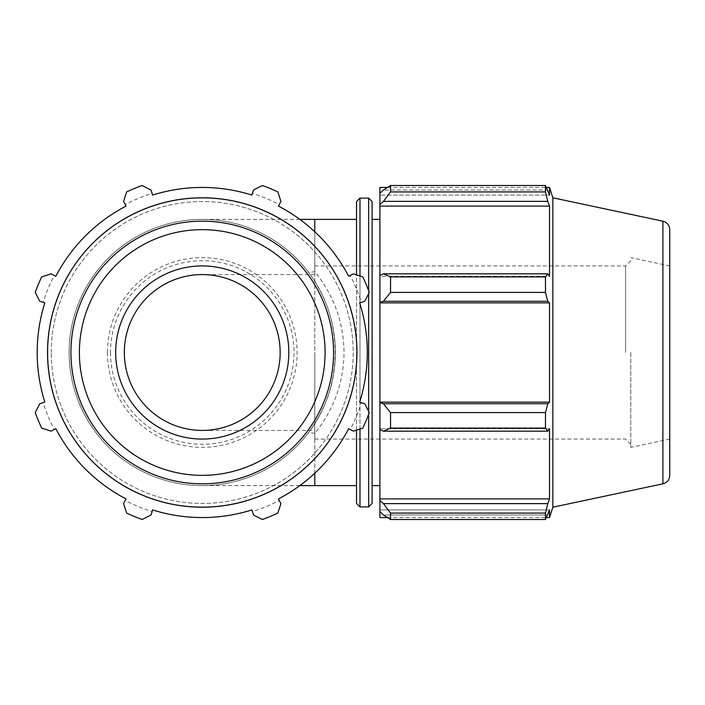 <?xml version="1.0" encoding="UTF-8"?>
<svg xmlns="http://www.w3.org/2000/svg" width="705" height="705" viewBox="0 0 705 705"><rect width="100%" height="100%" fill="white"/><g stroke="black" fill="none" stroke-linecap="round" stroke-linejoin="round"><path stroke-width="0.53" stroke-dasharray="3.52 2.64" d="M314.791 433.434C311.037 432.658 308.746 432.658 307.918 433.434L303.987 438.325A133.113 133.113 0 0 0 307.918 433.434C344.155 387.353 344.155 317.647 307.918 271.566C308.746 272.341 311.037 272.341 314.791 271.566C333.95 295.545 343.696 322.52 344.014 352.5C343.696 382.48 333.95 409.455 314.791 433.434L314.791 473.231M356.519 430.147L356.519 219.387M307.918 271.566A133.113 133.113 0 0 0 69.134 352.5A133.113 133.113 0 0 0 303.987 438.325M115.673 352.5A86.574 86.574 0 0 0 245.534 427.477A86.574 86.574 0 0 0 245.534 277.523A86.574 86.574 0 0 0 115.673 352.5A86.574 86.574 0 0 1 245.534 277.523A86.574 86.574 0 0 1 245.534 427.477A86.574 86.574 0 0 1 115.673 352.5M314.791 352.5L314.791 439.074L314.791 352.5M314.791 430.42L314.791 274.58L314.791 430.42L202.247 430.42M280.916 503.626L277.832 513.081A177.475 177.475 0 0 1 262.339 519.497L253.483 514.994L252.408 511.61A166.829 166.829 0 0 0 279.277 500.479L280.916 503.626M364.741 403.736L369.244 412.592A177.475 177.475 0 0 1 362.819 428.094L353.372 431.169L350.226 429.53A166.829 166.829 0 0 0 361.357 402.67L364.741 403.736M353.372 273.831L362.819 276.906A177.475 177.475 0 0 1 369.244 292.408L364.741 301.264L361.357 302.33A166.829 166.829 0 0 0 350.226 275.47L353.372 273.831M253.483 190.006L262.339 185.503A177.475 177.475 0 0 1 277.832 191.919L280.916 201.374L279.277 204.52A166.829 166.829 0 0 0 252.408 193.39L253.483 190.006M123.569 201.374L126.653 191.919A177.475 177.475 0 0 1 142.146 185.503L151.011 190.006L152.077 193.39A166.829 166.829 0 0 0 125.208 204.52L123.569 201.374M39.753 301.264L35.25 292.408A177.475 177.475 0 0 1 41.666 276.906L51.112 273.831L54.267 275.47A166.829 166.829 0 0 0 43.137 302.33L39.753 301.264M51.112 431.169L41.666 428.094A177.475 177.475 0 0 1 35.25 412.592L39.753 403.736L43.137 402.67A166.829 166.829 0 0 0 54.267 429.53L51.112 431.169M151.011 514.994L142.146 519.497A177.475 177.475 0 0 1 126.653 513.081L123.569 503.626L125.208 500.479A166.829 166.829 0 0 0 152.077 511.61L151.011 514.994M110.474 352.5A91.773 91.773 0 0 0 248.134 431.971A91.773 91.773 0 0 0 248.134 273.029A91.773 91.773 0 0 0 110.474 352.5M107.389 352.5A94.858 94.858 0 0 0 249.676 434.65A94.858 94.858 0 0 0 249.676 270.35A94.858 94.858 0 0 0 107.389 352.5M54.267 275.47L55.836 276.289A165.058 165.058 0 0 1 126.028 206.098L125.208 204.52M152.077 193.39L152.615 195.082A165.058 165.058 0 0 1 251.879 195.082L252.408 193.39M279.277 204.52L278.457 206.098A165.058 165.058 0 0 1 348.649 276.289L350.226 275.47M361.357 302.33L359.665 302.868A165.058 165.058 0 0 1 359.665 402.132L361.357 402.67M350.226 429.53L348.649 428.711A165.058 165.058 0 0 1 278.457 498.902L279.277 500.479M252.408 511.61L251.879 509.918A165.058 165.058 0 0 1 152.615 509.918L152.077 511.61M125.208 500.479L126.028 498.902A165.058 165.058 0 0 1 55.836 428.711L54.267 429.53M43.137 402.67L44.829 402.132A165.058 165.058 0 0 1 44.829 302.868L43.137 302.33M47.834 352.5A154.404 154.404 0 0 0 279.444 486.221A154.404 154.404 0 0 0 279.444 218.779A154.404 154.404 0 0 0 47.834 352.5A154.404 154.404 0 0 1 279.444 218.779A154.404 154.404 0 0 1 279.444 486.221A154.404 154.404 0 0 1 47.834 352.5A154.404 154.404 0 0 1 279.444 218.779A154.404 154.404 0 0 1 279.444 486.221A154.404 154.404 0 0 1 47.834 352.5M69.134 352.5A133.113 133.113 0 0 0 268.799 467.776A133.113 133.113 0 0 0 268.799 237.224A133.113 133.113 0 0 0 69.134 352.5A133.113 133.113 0 0 0 268.799 467.776A133.113 133.113 0 0 0 268.799 237.224A133.113 133.113 0 0 0 69.134 352.5A133.113 133.113 0 0 0 268.799 467.776A133.113 133.113 0 0 0 268.799 237.224A133.113 133.113 0 0 0 69.134 352.5M383.45 503.626L390.544 513.081L390.544 519.497L383.45 514.994L379.898 511.61L379.898 500.479L383.45 503.626L547.785 503.626L545.476 513.081L390.544 513.081M379.898 511.61L379.898 517.558M379.898 429.53L379.898 402.67L383.45 403.736L390.544 412.592L390.544 428.094L383.45 431.169L379.898 429.53L379.898 428.711L379.898 500.479M379.898 275.47L379.898 276.289L379.898 275.47L383.45 273.831L390.544 276.906L390.544 292.408L383.45 301.264L379.898 302.33L379.898 275.47L379.898 276.289L549.512 276.289L549.512 206.098L547.785 201.374L383.45 201.374L379.898 204.52L379.898 193.39L379.898 195.082L379.898 193.39L383.45 190.006L390.544 185.503L390.544 191.919L383.45 201.374M379.898 187.442L379.898 193.39M379.898 204.52L379.898 276.289L549.512 276.289L547.785 273.831L545.476 276.906L390.544 276.906M379.898 302.33L379.898 402.67M379.898 352.5L379.898 219.387L379.898 352.5M390.544 519.497L545.476 519.497L547.785 514.994L383.45 514.994L547.785 514.994L549.512 509.918L379.898 509.918L549.512 509.918L549.512 517.558M547.785 503.626L549.512 498.902L549.512 428.711L379.898 428.711L549.512 428.711L547.785 431.169L383.45 431.169M390.544 428.094L545.476 428.094L547.785 431.169M379.898 302.868L549.512 302.868L547.785 301.264L383.45 301.264M390.544 292.408L545.476 292.408L547.785 301.264M379.898 206.098L549.512 206.098M390.544 191.919L545.476 191.919L547.785 201.374M549.512 187.442L549.512 195.082L379.898 195.082L549.512 195.082L547.785 190.006L383.45 190.006L547.785 190.006L545.476 185.503L390.544 185.503M630.79 352.5L630.79 447.358L630.79 352.5M625.599 352.5L625.599 265.926L625.599 352.5M552.87 507.203L552.87 197.797M545.476 519.497L545.476 513.081M545.476 428.094L545.476 412.592L390.544 412.592M383.45 403.736L547.785 403.736L545.476 412.592M547.785 403.736L549.512 402.132L549.512 302.868M545.476 292.408L545.476 276.906M545.476 191.919L545.476 185.503M383.45 273.831L547.785 273.831M379.898 402.132L549.512 402.132M379.898 498.902L549.512 498.902M372.108 201.559L372.108 503.44M372.108 485.613L372.108 352.5M356.519 503.44L356.519 201.559M669.75 229.645L669.75 475.355M669.75 352.5L669.75 439.074L669.75 352.5M314.791 485.613L314.791 219.387M314.791 231.769L314.791 271.566M51.298 352.5A150.94 150.94 0 0 1 277.717 221.775A150.94 150.94 0 0 1 277.717 483.225A150.94 150.94 0 0 1 51.298 352.5A150.94 150.94 0 0 0 277.717 483.225A150.94 150.94 0 0 0 277.717 221.775A150.94 150.94 0 0 0 51.298 352.5M368.644 411.42L368.644 414.232M368.644 506.904L368.644 198.096M368.644 290.768L368.644 293.58M359.982 401.092L359.982 303.908M359.982 302.762L359.982 275.981M359.982 198.096L359.982 506.904M359.982 429.019L359.982 402.238M662.894 483.824L662.894 221.176M333.007 377.387C329.843 395.893 321.692 414.293 308.561 432.597M299.845 485.613L202.247 485.613M299.845 219.387L202.247 219.387M314.791 274.58L202.247 274.58M314.791 439.074L625.599 439.074L630.79 444.273M314.791 265.926L625.599 265.926L630.79 260.727M387.45 187.442L546.481 187.442M387.45 517.558L546.481 517.558M669.75 265.926L630.79 257.642M669.75 439.074L630.79 447.358"/><path stroke-width="1.06" d="M314.791 231.769L314.791 219.387L356.519 219.387L356.519 274.853L356.519 201.559L359.982 198.096L368.644 198.096L368.644 290.768M202.247 430.42A77.92 77.92 0 0 1 124.327 352.5A77.92 77.92 0 0 1 202.247 274.58A77.92 77.92 0 0 1 280.158 352.5A77.92 77.92 0 0 1 202.247 430.42M262.339 519.497L253.483 514.994L251.879 509.918A165.058 165.058 0 0 1 152.615 509.918L151.011 514.994L142.146 519.497A177.475 177.475 0 0 1 126.653 513.081L123.569 503.626L126.028 498.902A165.058 165.058 0 0 1 55.836 428.711L51.112 431.169L41.666 428.094A177.475 177.475 0 0 1 35.25 412.592L39.753 403.736L44.829 402.132A165.058 165.058 0 0 1 44.829 302.868L39.753 301.264L35.25 292.408A177.475 177.475 0 0 1 41.666 276.906L51.112 273.831L55.836 276.289A165.058 165.058 0 0 1 126.028 206.098L123.569 201.374L126.653 191.919A177.475 177.475 0 0 1 142.146 185.503L151.011 190.006L152.615 195.082A165.058 165.058 0 0 1 251.879 195.082L253.483 190.006L262.339 185.503A177.475 177.475 0 0 1 277.832 191.919L280.916 201.374L278.457 206.098A165.058 165.058 0 0 1 348.649 276.289L353.372 273.831L362.819 276.906A177.475 177.475 0 0 1 369.244 292.408L364.741 301.264L359.665 302.868A165.058 165.058 0 0 1 359.665 402.132L364.741 403.736L369.244 412.592A177.475 177.475 0 0 1 362.819 428.094L353.372 431.169L348.649 428.711A165.058 165.058 0 0 1 278.457 498.902L280.916 503.626L277.832 513.081A177.475 177.475 0 0 1 262.339 519.497M47.543 352.5A154.703 154.703 0 0 0 279.594 486.476A154.703 154.703 0 0 0 279.594 218.524A154.703 154.703 0 0 0 47.543 352.5M115.673 352.5A86.574 86.574 0 0 0 245.534 427.477A86.574 86.574 0 0 0 245.534 277.523A86.574 86.574 0 0 0 115.673 352.5M387.45 517.558L379.898 517.558L379.898 511.61L383.45 514.994L390.544 519.497L390.544 513.081L383.45 503.626L379.898 500.479L379.898 511.61M379.898 500.479L379.898 429.53L383.45 431.169L390.544 428.094L390.544 412.592L383.45 403.736L379.898 402.67L379.898 429.53M379.898 402.67L379.898 302.33L383.45 301.264L390.544 292.408L390.544 276.906L383.45 273.831L379.898 275.47L379.898 302.33M379.898 275.47L379.898 204.52L383.45 201.374L390.544 191.919L390.544 185.503L383.45 190.006L379.898 193.39L379.898 204.52M379.898 193.39L379.898 187.442L387.45 187.442M662.894 221.176C667.168 222.392 669.45 225.212 669.75 229.645L669.75 475.355C669.45 479.788 667.168 482.608 662.894 483.824L662.894 221.176L552.87 197.797L549.512 187.442L549.512 195.082L545.476 185.503L545.476 191.919L390.544 191.919M390.544 185.503L545.476 185.503M383.45 201.374L547.785 201.374L549.512 206.098L549.512 276.289L547.785 273.831L383.45 273.831M390.544 276.906L545.476 276.906L547.785 273.831M379.898 402.132L549.512 402.132L547.785 403.736L383.45 403.736M390.544 412.592L545.476 412.592L547.785 403.736M379.898 498.902L549.512 498.902L547.785 503.626L383.45 503.626M390.544 513.081L545.476 513.081L547.785 503.626M383.45 301.264L547.785 301.264L545.476 292.408L390.544 292.408M379.898 302.868L549.512 302.868L549.512 402.132M547.785 301.264L549.512 302.868M552.87 197.797L552.87 507.203L549.512 517.558L549.512 509.918L545.476 519.497L390.544 519.497M545.476 412.592L545.476 428.094L390.544 428.094M383.45 431.169L547.785 431.169L545.476 428.094M547.785 431.169L549.512 428.711L549.512 498.902M545.476 513.081L545.476 519.497M547.785 201.374L545.476 191.919M545.476 276.906L545.476 292.408M379.898 206.098L549.512 206.098M368.644 414.232L368.644 506.904L372.108 503.44L372.108 201.559L368.644 198.096M372.108 352.5L372.108 485.613L379.898 485.613M356.519 430.147L356.519 503.44L359.982 506.904L359.982 429.019M314.791 473.231L314.791 485.613L356.519 485.613M70.923 352.5A131.324 131.324 0 0 0 267.909 466.225A131.324 131.324 0 0 0 267.909 238.775A131.324 131.324 0 0 0 70.923 352.5M79.392 352.5A122.855 122.855 0 0 1 263.67 246.107A122.855 122.855 0 0 1 263.67 458.893A122.855 122.855 0 0 1 79.392 352.5M368.644 293.58L368.644 411.42M359.982 303.908L359.982 302.762M359.982 275.981L359.982 198.096M359.982 402.238L359.982 401.092M314.791 485.613L299.845 485.613M314.791 219.387L299.845 219.387M359.982 506.904L368.644 506.904M546.481 187.442L549.512 187.442M546.481 517.558L549.512 517.558M662.894 483.824L552.87 507.203M372.108 219.387L379.898 219.387"/></g></svg>
